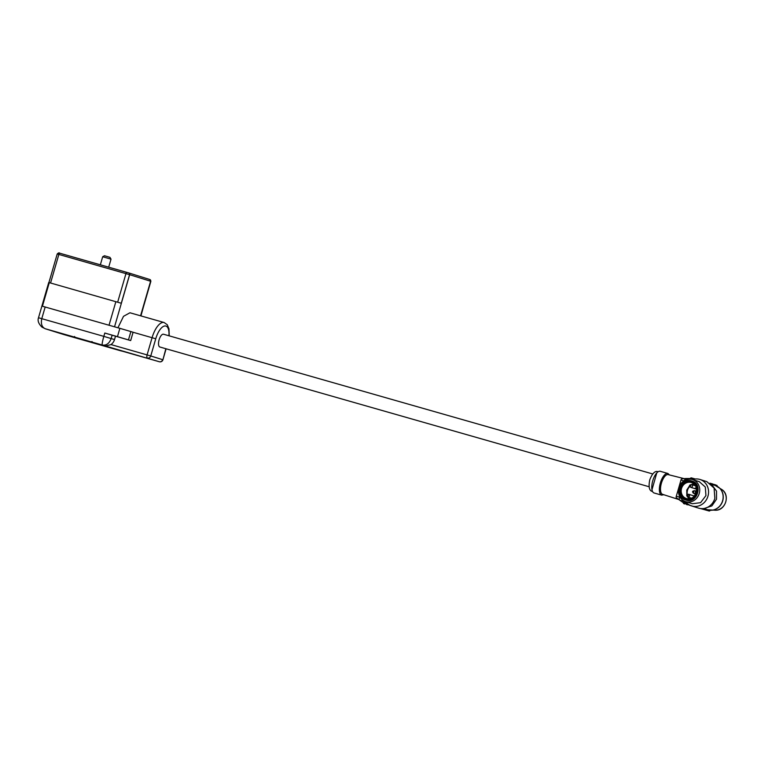 <?xml version="1.0" encoding="UTF-8"?>
<svg xmlns="http://www.w3.org/2000/svg" width="764" height="764" viewBox="0 0 764 764"><rect width="100%" height="100%" fill="white"/><g stroke="black" fill="none" stroke-linecap="round" stroke-linejoin="round"><path stroke-width="1.15" d="M45.171 306.994L41.781 318.645C40.702 323.85 41.877 327.221 45.305 328.759L41.963 327.116C38.582 323.812 37.426 320.699 38.506 317.748L103.828 336.37L104.802 333.037L117.465 336.657L119.872 328.329L42.431 306.23L49.278 282.642L48.734 282.508L38.506 317.748M45.267 328.749L102.29 345.041C101.889 344.392 102.405 341.508 103.828 336.37L114.514 339.579A8.671 7.898 107.4 0 1 110.971 344.574L105.633 346.082L159.342 361.744L45.267 328.749M157.804 361.286L96.598 343.619L157.804 361.286M87.077 341.05L73.392 336.991L87.077 341.05M105.633 346.082L102.29 345.041C106.358 345.643 109.319 343.475 111.162 338.528L112.136 335.195L104.802 333.037M63.622 334.489L120.96 350.877M120.903 350.857L122.192 351.134M106.874 346.732L157.422 361.171M128.467 339.894L130.673 340.582L133.089 332.264L130.883 331.566L128.467 339.894L117.465 336.657M130.883 331.566L119.872 328.329M130.673 340.582L112.136 335.195M140.566 315.809L150.594 281.238L129.565 274.668L121.275 303.251L49.278 282.642M114.514 339.579L115.507 336.16M117.933 327.775L123.52 316.315L129.947 312.772L164.136 322.532A18.059 7.43 105.9 0 0 152.084 337.688L147.089 354.888A2.894 1.184 105.9 0 0 147.423 358.02A2.894 2.636 107.4 0 0 150.756 355.967L162.675 359.691A2.894 2.636 107.4 0 1 159.342 361.744A2.894 1.184 105.9 0 0 159.351 361.754A2.894 1.184 105.9 0 0 159.37 361.754M163.792 334.346A6.647 2.731 105.9 0 0 163.534 334.231A6.647 2.731 105.9 0 0 159.275 339.235A6.647 2.731 105.9 0 0 159.628 346.913A6.647 2.731 105.9 0 0 159.886 347.018L649.171 486.763M140.939 315.914L150.594 281.238A1.442 1.318 -72.6 0 0 149.734 279.49L128.849 272.958A1.442 1.318 -72.6 0 0 128.791 272.949L128.791 272.949A1.442 1.289 -72.8 0 0 128.734 272.929L59.821 253.228C59.248 252.55 58.379 252.808 57.214 253.992L48.925 282.546M658.167 471.751L657.088 471.445C654.452 471.254 651.998 474.072 649.753 479.897C648.54 486.038 649.085 489.791 651.386 491.147L652.532 491.481M84.422 340.181L90.945 342.071L91.966 341.546M75.703 337.678L82.436 339.56M81.805 339.378L75.206 337.526L74.566 336.513M81.796 339.426L90.534 341.9M651.979 489.734L656.773 472.935A11.269 4.632 105.9 0 0 651.979 489.734A11.269 4.632 105.9 0 0 654.051 492.961A11.269 4.632 105.9 0 0 654.099 492.981A11.269 4.632 105.9 0 0 654.146 492.99M82.416 339.627L84.412 340.2M660.335 471.321A11.269 4.632 105.9 0 0 660.287 471.302A11.269 4.632 105.9 0 0 656.773 472.935M660.287 471.302L667.889 473.479A11.269 4.632 105.9 0 1 667.937 473.489L669.436 474.931M663.773 494.728L661.653 495.129A11.269 4.632 105.9 0 1 660.354 482.982A11.269 4.632 105.9 0 1 667.889 473.479M678.804 499.532L662.56 494.337A10.257 4.221 -74.1 0 1 662.56 494.337A10.257 4.221 -74.1 0 1 661.366 483.335A10.257 4.221 -74.1 0 1 668.194 474.616A10.257 4.221 -74.1 0 1 668.29 474.645M685.929 478.503L681.889 478.808A1.442 0.592 105.9 0 0 681.87 478.808A1.442 0.592 105.9 0 0 680.991 480.031L676.293 496.228A1.442 0.592 105.9 0 0 676.379 497.756A1.442 0.592 105.9 0 0 676.388 497.756L679.702 500.191A2.894 1.184 105.9 0 0 679.712 500.191L683.398 502.741M676.293 496.228L679.521 497.135A2.894 1.184 105.9 0 0 679.702 500.191L685.929 501.967M680.151 497.316L679.702 496.504M688.469 479.2L686.015 478.503A2.894 1.184 105.9 0 0 685.976 478.503A2.894 1.184 105.9 0 0 684.324 480.632M686.015 478.503L690.446 478.503M688.899 504.66L683.312 503.065L683.742 503.638L683.579 502.149L686.951 503.113M691.076 479.229L690.293 479.009L691.239 477.834L690.561 478.092L694.285 479.152M710.09 510.237L709.259 511.04L700.55 508.557L709.269 511.04L709.928 510.791L708.667 510.037M701.142 508.614L705.516 509.865L705.926 509.225L703.701 508.528M705.926 509.225L707.292 509.655L706.538 510.18L700.989 508.604L706.547 510.19M713.022 484.806L714.464 484.959L714.034 484.376L714.388 485.226M715.744 485.675L717.186 485.818L716.756 485.236L717.062 486.248M687.39 504.345L692.929 506.351M686.034 503.925L686.464 504.498L686.034 503.925M700.722 508.576L708.238 510.715L708.572 510.362L707.197 509.97M684.668 503.495L690.981 505.711M702.765 508.623L707.206 509.932L705.516 509.865M710.931 483.908L713.013 484.061L710.014 483.201L713.022 484.061M714.455 484.997L715.83 485.388L715.734 484.911L714.273 484.491L715.744 484.92M694.906 488.645L696.443 488.654M694.123 496.266L692.958 495.597M693.34 493.257L694.447 493.668M695.698 488.893A1.518 1.385 -72.5 0 0 695.708 488.893L690.732 487.327A1.442 1.318 -72.5 0 0 691.601 484.577A1.442 1.318 -72.5 0 0 691.573 484.567C689.176 484.844 688.899 485.77 690.732 487.327L690.732 487.327M693.75 495.846L688.775 494.279M695.259 488.081A1.442 1.318 -72.5 0 0 695.823 488.884M692.614 479.591A13.867 12.644 107.5 0 1 699.977 479.477A13.867 12.644 107.5 0 1 707.961 496.18A13.867 12.644 107.5 0 1 691.64 505.94A13.867 12.644 107.5 0 1 685.671 501.642M685.623 501.623L692.337 503.734L700.578 502.674L705.936 495.607L705.306 487.031L699.28 481.683L692.566 479.572A11.555 10.534 107.5 0 1 699.222 493.487A11.555 10.534 107.5 0 1 685.623 501.623A11.555 10.534 107.5 0 1 678.957 487.699A11.555 10.534 107.5 0 1 692.566 479.572M686.101 500.105L686.311 500.172C697.408 503.982 703.319 483.65 691.869 481.024M691.64 505.94L698.535 508.108A13.867 12.644 -72.5 0 0 714.856 498.357L714.101 488.062L706.862 481.654L699.977 479.477M693.215 492.369A0.583 0.525 -72.5 0 0 693.54 491.262A0.583 0.525 -72.5 0 0 693.215 492.369M687.371 495.96L687.027 495.263L687.696 494.852L688.039 495.549L687.371 495.96M109.92 257.325L104.487 255.759L102.691 256.742L111.019 259.158L109.92 257.325M690.198 486.248L689.854 485.551L690.522 485.14L690.866 485.837L690.198 486.248M110.971 344.574L150.756 355.967L155.751 338.767L133.089 332.264M115.861 301.656L109.023 325.235M114.533 326.811L129.66 274.696A1.442 1.318 -72.6 0 0 128.82 272.949L128.763 272.929A1.442 1.289 -72.8 0 1 129.565 274.668L58.857 254.441L50.567 283.005M59.095 253.037L59.812 253.228A1.442 0.592 -74.1 0 0 58.857 254.441L57.214 253.992M117.608 349.826L159.351 361.754A2.894 2.894 0 0 0 162.923 359.777L165.855 348.718M168.93 335.778A15.175 6.246 105.9 0 0 164.461 326.018A15.175 6.246 105.9 0 0 155.751 338.767M128.763 272.929L126.929 272.395A1.442 0.592 -74.1 0 0 125.965 273.608L117.666 302.181M150.861 281.333L150.68 281.267A1.442 1.347 -72.5 0 0 149.792 279.509M92.081 341.594C92.339 342.539 90.849 342.406 87.612 341.183L90.945 342.071M90.324 341.871L75.264 337.545M679.683 500.181L676.388 497.756M683.952 480.862L680.991 480.031M709.298 510.142A12.692 11.565 -72.5 0 0 711.064 510.276A12.692 11.565 -72.5 0 0 722.62 501.155A12.692 11.565 -72.5 0 0 718.37 487.06A12.692 11.565 -72.5 0 0 716.852 486.152M715.39 510.237A11.298 10.295 -72.5 0 0 725.676 502.12A11.298 10.295 -72.5 0 0 721.894 489.571L715.266 485.503A12.711 11.584 107.5 0 1 722.543 500.964A12.711 11.584 107.5 0 1 707.894 509.846A12.711 11.584 107.5 0 1 707.626 509.76L715.39 510.237C725.533 510.696 730.47 494.996 721.894 489.571M714.989 485.426A12.711 11.584 107.5 0 1 715.266 485.503L711.341 484.271M711.991 484.93L716.536 491.118L716.498 499.226L711.886 505.892L704.609 508.366M686.444 504.498L687.485 504.823M684.754 503.963L683.723 503.638M695.326 479.009L691.239 477.834L695.326 479.009M708.238 510.715L709.259 511.04M692.089 481.091L691.496 480.909A9.97 9.082 107.5 0 1 691.716 480.967L691.716 480.967A9.97 9.082 107.5 0 1 697.417 493.095A9.97 9.082 107.5 0 1 685.938 500.057A9.97 9.082 107.5 0 1 685.728 499.99L685.728 499.99A9.97 9.082 107.5 0 1 680.017 487.871A9.97 9.082 107.5 0 1 691.496 480.909C680.543 477.099 674.478 497.135 685.728 499.99M691.401 481.024A9.827 8.958 107.5 0 1 697.274 492.923A9.827 8.958 107.5 0 1 685.919 499.895A9.827 8.958 107.5 0 1 680.055 488.005A9.827 8.958 107.5 0 1 691.401 481.024M691.162 481.864C681.192 478.436 675.882 496.705 686.168 499.064C696.138 502.492 701.447 484.223 691.162 481.864M691.41 482.542C700.789 484.853 695.651 501.814 686.549 498.577A8.375 7.64 107.5 0 1 686.368 498.529A8.375 7.64 107.5 0 1 681.574 488.339A8.375 7.64 107.5 0 1 691.229 482.485A8.375 7.64 107.5 0 1 691.41 482.542A8.375 7.64 107.5 0 1 696.205 492.732A8.375 7.64 107.5 0 1 686.549 498.577L686.368 498.529M686.817 495.292L686.76 490.077L689.625 485.684M691.449 484.529L693.836 483.889M689.138 498.816L687.514 496.858M690.016 498.672A7.802 7.115 107.5 0 1 688.631 497.269M687.361 494.489A7.802 7.115 107.5 0 1 687.495 490.297A7.802 7.115 107.5 0 1 689.777 486.534M692.537 484.863A7.802 7.115 107.5 0 1 694.476 484.51M695.45 492.436A1.442 1.318 -72.5 0 0 694.591 490.689C692.194 490.966 691.926 491.892 693.75 493.449L693.788 493.458A1.442 1.318 -72.5 0 0 695.45 492.436M687.915 497.039C686.082 495.483 686.359 494.556 688.736 494.27L689.615 496.027L687.944 497.049A1.442 1.318 -72.5 0 0 687.944 497.049L691.506 498.166M63.775 334.536L45.191 328.73M122.307 351.173L121.046 350.905M142.572 309.907L150.871 281.333L149.82 279.519L128.82 272.949M162.923 359.777L166.103 348.795M169.226 335.864L168.978 328.845L167.249 324.738L164.136 322.532M652.8 473.976L163.534 334.231M126.929 272.395L59.821 253.228M654.099 492.981L661.7 495.148M668.194 474.616L684.133 478.636M681.87 478.808L685.976 478.503M696.472 491.271L694.581 490.679M695.641 494.041L693.75 493.449M108.689 267.19L111.019 259.158M100.351 264.802L102.691 256.742M695.412 485.77L691.554 484.557"/></g></svg>
